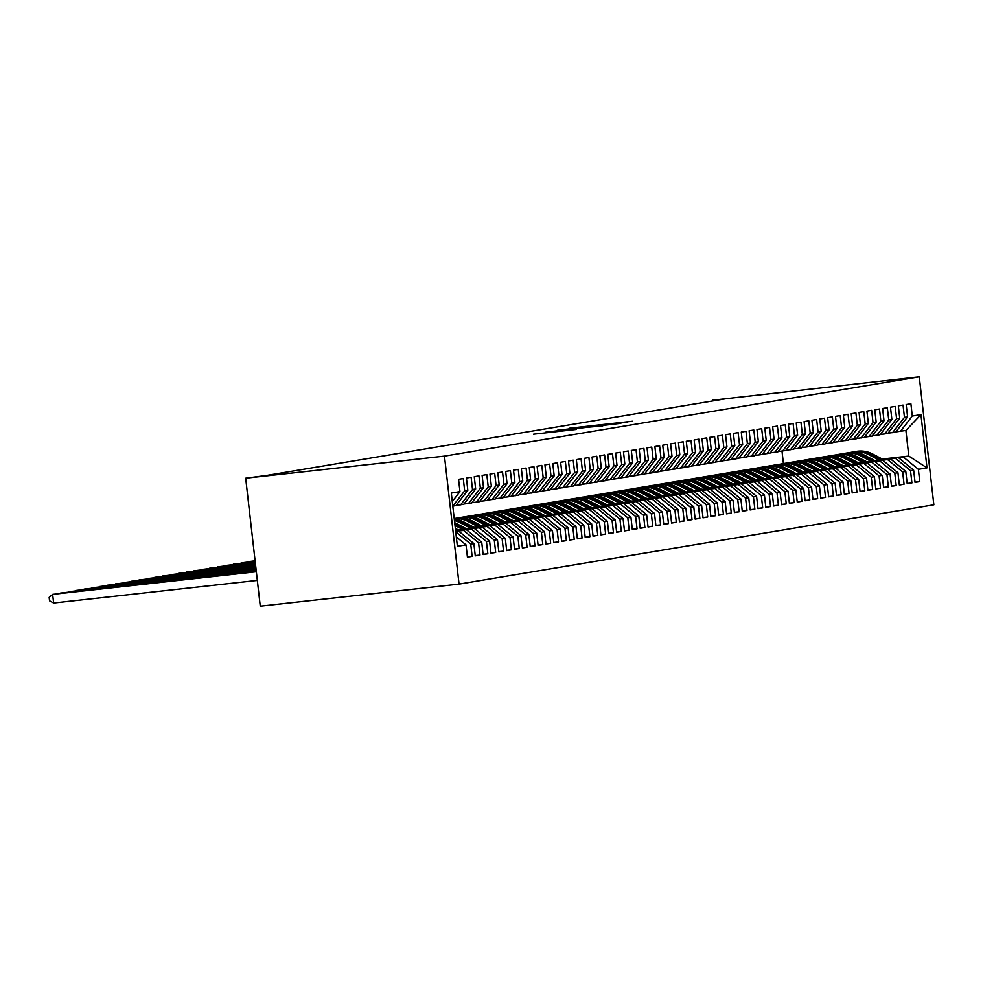 <?xml version="1.0" encoding="UTF-8"?>
<svg xmlns="http://www.w3.org/2000/svg" width="983" height="983" viewBox="0 0 983 983"><rect width="100%" height="100%" fill="white"/><g stroke="black" fill="none" stroke-linecap="round" stroke-linejoin="round"><path stroke-width="1.47" d="M632.536 421.24L569.182 428.256L632.536 421.24M576.443 429.436L533.523 434.203L576.443 429.436M245.676 478.193L444.463 456.112L459.049 584.111L260.262 606.179L245.676 478.193L267.007 475.379L726.105 398.705L712.626 400.204L712.712 400.941M712.626 400.204L919.265 376.821L444.463 456.112M619.646 423.341L557.496 430.21L619.646 423.341M620.838 423.329L545.504 432.201L620.838 423.329M459.049 584.111L933.85 504.807L919.265 376.821M882.218 459.024L908.808 456.063L905.896 430.468L920.936 414.605L912.298 416.055L910.897 403.767L906.179 404.554L907.579 416.841L904.446 417.37L903.045 405.082L898.327 405.868L899.728 418.156L896.582 418.672L895.194 406.397L890.475 407.183L891.876 419.458L888.73 419.987L887.33 407.712L882.623 408.498L884.024 420.773L880.879 421.302L879.478 409.014L874.772 409.8L876.172 422.088L873.027 422.616L871.626 410.329L866.92 411.115L868.321 423.403L865.175 423.919L863.774 411.644L859.068 412.43L860.457 424.705L857.323 425.234L855.923 412.958L851.204 413.745L852.605 426.02L849.472 426.548L848.071 414.261L843.353 415.047L844.753 427.335L841.62 427.863L840.219 415.576L835.501 416.362L836.902 428.649L833.756 429.166L832.368 416.89L827.649 417.677L829.05 429.952L825.904 430.48L824.504 418.205L819.797 418.991L821.198 431.267L818.053 431.795L816.652 419.508L811.946 420.294L813.346 432.581L810.201 433.11L808.8 420.822L804.094 421.609L805.495 433.896L802.349 434.412L800.948 422.137L796.242 422.923L797.643 435.199L794.497 435.727L793.097 423.452L788.391 424.238L789.779 436.513L786.646 437.042L785.245 424.754L780.527 425.541L781.927 437.828L778.794 438.344L777.393 426.069L772.675 426.855L774.076 439.143L770.942 439.659L769.542 427.384L764.823 428.17L766.224 440.445L763.078 440.974L761.69 428.699L756.971 429.485L758.372 441.76L755.227 442.289L753.826 430.001L749.12 430.787L750.52 443.075L747.375 443.591L745.974 431.316L741.268 432.102L742.669 444.377L739.523 444.906L738.122 432.631L733.416 433.417L734.817 445.692L731.671 446.221L730.271 433.933L725.565 434.732L726.953 447.007L723.82 447.535L722.419 435.248L717.713 436.034L719.101 448.322L715.968 448.838L714.567 436.563L709.849 437.349L711.25 449.624L708.116 450.153L706.716 437.877L701.997 438.664L703.398 450.939L700.252 451.467L698.864 439.18L694.145 439.966L695.546 452.254L692.401 452.782L691.012 440.495L686.294 441.281L687.695 453.568L684.549 454.085L683.148 441.809L678.442 442.596L679.843 454.871L676.697 455.399L675.296 443.124L670.59 443.911L671.991 456.186L668.845 456.714L667.445 444.427L662.739 445.213L664.139 457.5L660.994 458.029L659.593 445.741L654.887 446.528L656.275 458.815L653.142 459.331L651.741 447.056L647.023 447.843L648.424 460.118L645.29 460.646L643.89 448.371L639.171 449.157L640.572 461.432L637.439 461.961L636.038 449.673L631.319 450.46L632.72 462.747L629.575 463.276L628.186 450.988L623.468 451.775L624.869 464.062L621.723 464.578L620.322 452.303L615.616 453.089L617.017 465.364L613.871 465.893L612.47 453.618L607.764 454.404L609.165 466.679L606.019 467.208L604.619 454.92L599.913 455.707L601.313 467.994L598.168 468.522L596.767 456.235L592.061 457.021L593.462 469.309L590.316 469.825L588.915 457.55L584.209 458.336L585.598 470.611L582.464 471.14L581.064 458.864L576.345 459.651L577.746 471.926L574.613 472.454L573.212 460.167L568.493 460.953L569.894 473.241L566.761 473.769L565.36 461.482L560.642 462.268L562.043 474.556L558.897 475.072L557.508 462.796L552.79 463.583L554.191 475.858L551.045 476.386L549.644 464.111L544.938 464.898L546.339 477.173L543.194 477.701L541.793 465.414L537.087 466.2L538.487 478.488L535.342 479.004L533.941 466.728L529.235 467.515L530.636 479.802L527.49 480.318L526.089 468.043L521.383 468.83L522.772 481.105L519.638 481.633L518.238 469.358L513.519 470.144L514.92 482.42L511.787 482.948L510.386 470.66L505.667 471.447L507.068 483.734L503.935 484.25L502.534 471.975L497.816 472.762L499.217 485.037L496.071 485.565L494.682 473.29L489.964 474.076L491.365 486.352L488.219 486.88L486.818 474.592L482.112 475.391L483.513 487.666L480.368 488.195L478.967 475.907L474.261 476.694L475.661 488.981L472.516 489.497L471.115 477.222L466.409 478.008L467.81 490.284L464.664 490.812L463.263 478.537L458.557 479.323L459.958 491.598L452.278 501.49M920.936 414.605L927.006 467.883L918.368 469.321L903.316 456.984L882.709 459.27M915.026 482.137L919.769 481.609L918.368 469.321M919.769 481.609L915.05 482.395L913.649 470.12L910.516 470.636L895.452 458.299L874.858 460.585M907.174 483.452L911.905 482.923L910.516 470.636M911.905 482.923L907.198 483.71L905.798 471.422L902.652 471.951L887.6 459.614L867.006 461.899M899.31 484.754L904.053 484.226L902.652 471.951M904.053 484.226L899.347 485.012L897.946 472.737L894.8 473.265L879.748 460.916L859.142 463.214M891.458 486.069L896.201 485.541L894.8 473.265M896.201 485.541L891.495 486.327L890.094 474.052L886.949 474.568L871.896 462.231L851.29 464.517M883.606 487.384L888.349 486.855L886.949 474.568M888.349 486.855L883.643 487.642L882.242 475.367L879.097 475.883L864.045 463.546L843.439 465.831M875.755 488.686L880.498 488.17L879.097 475.883M880.498 488.17L875.779 488.956L874.391 476.669L871.245 477.197L856.193 464.861L835.587 467.146M867.903 490.001L872.646 489.473L871.245 477.197M872.646 489.473L867.928 490.259L866.527 477.984L863.393 478.512L848.341 466.163L827.735 468.461M860.051 491.316L864.794 490.787L863.393 478.512M864.794 490.787L860.076 491.574L858.675 479.299L855.542 479.815L840.49 467.478L819.883 469.763M852.2 492.63L856.943 492.102L855.542 479.815M856.943 492.102L852.224 492.888L850.823 480.601L847.69 481.129L832.626 468.793L812.032 471.078M844.348 493.933L849.079 493.417L847.69 481.129M849.079 493.417L844.372 494.203L842.972 481.916L839.826 482.444L824.774 470.107L804.18 472.393M836.484 495.248L841.227 494.719L839.826 482.444M841.227 494.719L836.521 495.506L835.12 483.231L831.974 483.759L816.922 471.41L796.316 473.695M828.632 496.562L833.375 496.034L831.974 483.759M833.375 496.034L828.669 496.82L827.268 484.545L824.123 485.061L809.07 472.725L788.464 475.01M820.78 497.877L825.523 497.349L824.123 485.061M825.523 497.349L820.817 498.135L819.417 485.848L816.271 486.376L801.219 474.039L780.613 476.325M812.929 499.18L817.672 498.664L816.271 486.376M817.672 498.664L812.966 499.45L811.565 487.163L808.419 487.691L793.367 475.354L772.761 477.64M805.077 500.494L809.82 499.966L808.419 487.691M809.82 499.966L805.102 500.752L803.713 488.477L800.567 489.006L785.515 476.657L764.909 478.942M797.225 501.809L801.968 501.281L800.567 489.006M801.968 501.281L797.25 502.067L795.849 489.792L792.716 490.308L777.664 477.971L757.057 480.257M789.374 503.124L794.117 502.596L792.716 490.308M794.117 502.596L789.398 503.382L787.997 491.095L784.864 491.623L769.812 479.286L749.206 481.572M781.522 504.426L786.265 503.91L784.864 491.623M786.265 503.91L781.546 504.697L780.146 492.409L777.012 492.938L761.948 480.589L741.354 482.886M773.67 505.741L778.401 505.213L777.012 492.938M778.401 505.213L773.695 505.999L772.294 493.724L769.148 494.252L754.096 481.903L733.502 484.189M765.806 507.056L770.549 506.528L769.148 494.252M770.549 506.528L765.843 507.314L764.442 495.039L761.297 495.555L746.244 483.218L725.638 485.504M757.954 508.371L762.697 507.842L761.297 495.555M762.697 507.842L757.991 508.629L756.591 496.341L753.445 496.87L738.393 484.533L717.787 486.818M750.103 509.673L754.846 509.157L753.445 496.87M754.846 509.157L750.14 509.944L748.739 497.656L745.593 498.184L730.541 485.835L709.935 488.133M742.251 510.988L746.994 510.46L745.593 498.184M746.994 510.46L742.276 511.246L740.887 498.971L737.741 499.499L722.689 487.15L702.083 489.436M734.399 512.303L739.142 511.774L737.741 499.499M739.142 511.774L734.424 512.561L733.023 500.286L729.89 500.802L714.838 488.465L694.231 490.75M726.548 513.617L731.291 513.089L729.89 500.802M731.291 513.089L726.572 513.876L725.171 501.588L722.038 502.116L706.986 489.78L686.38 492.065M718.696 514.92L723.439 514.392L722.038 502.116M723.439 514.392L718.72 515.19L717.32 502.903L714.186 503.431L699.122 491.082L678.528 493.38M710.844 516.235L715.575 515.706L714.186 503.431M715.575 515.706L710.869 516.493L709.468 504.218L706.322 504.746L691.27 492.397L670.676 494.682M702.98 517.549L707.723 517.021L706.322 504.746M707.723 517.021L703.017 517.808L701.616 505.532L698.471 506.048L683.418 493.712L662.825 495.997M695.128 518.864L699.871 518.336L698.471 506.048M699.871 518.336L695.165 519.122L693.765 506.835L690.619 507.363L675.567 495.027L654.961 497.312M687.277 520.167L692.02 519.638L690.619 507.363M692.02 519.638L687.314 520.425L685.913 508.15L682.767 508.678L667.715 496.329L647.109 498.627M679.425 521.481L684.168 520.953L682.767 508.678M684.168 520.953L679.462 521.74L678.061 509.464L674.916 509.98L659.863 497.644L639.257 499.929M671.573 522.796L676.316 522.268L674.916 509.98M676.316 522.268L671.598 523.054L670.209 510.779L667.064 511.295L652.012 498.959L631.405 501.244M663.722 524.111L668.465 523.583L667.064 511.295M668.465 523.583L663.746 524.369L662.345 512.082L659.212 512.61L644.16 500.273L623.554 502.559M655.87 525.413L660.613 524.885L659.212 512.61M660.613 524.885L655.894 525.672L654.494 513.396L651.36 513.925L636.308 501.576L615.702 503.874M648.018 526.728L652.761 526.2L651.36 513.925M652.761 526.2L648.043 526.986L646.642 514.711L643.509 515.227L628.444 502.891L607.85 505.176M640.166 528.043L644.897 527.515L643.509 515.227M644.897 527.515L640.191 528.301L638.79 516.014L635.645 516.542L620.592 504.205L599.999 506.491M632.302 529.346L637.045 528.829L635.645 516.542M637.045 528.829L632.339 529.616L630.939 517.328L627.793 517.857L612.741 505.52L592.135 507.806M624.451 530.66L629.194 530.132L627.793 517.857M629.194 530.132L624.488 530.918L623.087 518.643L619.941 519.171L604.889 506.823L584.283 509.108M616.599 531.975L621.342 531.447L619.941 519.171M621.342 531.447L616.636 532.233L615.235 519.958L612.09 520.474L597.037 508.137L576.431 510.423M608.747 533.29L613.49 532.761L612.09 520.474M613.49 532.761L608.772 533.548L607.383 521.26L604.238 521.789L589.186 509.452L568.579 511.738M600.896 534.592L605.639 534.076L604.238 521.789M605.639 534.076L600.92 534.863L599.519 522.575L596.386 523.103L581.334 510.767L560.728 513.052M593.044 535.907L597.787 535.379L596.386 523.103M597.787 535.379L593.068 536.165L591.668 523.89L588.534 524.418L573.482 512.069L552.876 514.355M585.192 537.222L589.935 536.693L588.534 524.418M589.935 536.693L585.217 537.48L583.816 525.205L580.683 525.721L565.618 513.384L545.024 515.67M577.34 538.537L582.071 538.008L580.683 525.721M582.071 538.008L577.365 538.795L575.964 526.507L572.819 527.035L557.766 514.699L537.173 516.984M569.476 539.839L574.219 539.323L572.819 527.035M574.219 539.323L569.513 540.109L568.113 527.822L564.967 528.35L549.915 516.014L529.321 518.299M561.625 541.154L566.368 540.625L564.967 528.35M566.368 540.625L561.662 541.412L560.261 529.137L557.115 529.665L542.063 517.316L521.457 519.602M553.773 542.469L558.516 541.94L557.115 529.665M558.516 541.94L553.81 542.727L552.409 530.451L549.264 530.967L534.211 518.631L513.605 520.916M545.921 543.783L550.664 543.255L549.264 530.967M550.664 543.255L545.958 544.041L544.557 531.754L541.412 532.282L526.36 519.946L505.754 522.231M538.07 545.086L542.813 544.57L541.412 532.282M542.813 544.57L538.094 545.356L536.706 533.069L533.56 533.597L518.508 521.248L497.902 523.546M530.218 546.401L534.961 545.872L533.56 533.597M534.961 545.872L530.242 546.659L528.842 534.383L525.708 534.912L510.656 522.563L490.05 524.848M522.366 547.715L527.109 547.187L525.708 534.912M527.109 547.187L522.391 547.973L520.99 535.698L517.857 536.214L502.804 523.878L482.198 526.163M514.514 549.03L519.257 548.502L517.857 536.214M519.257 548.502L514.539 549.288L513.138 537.001L510.005 537.529L494.941 525.192L474.347 527.478M506.663 550.333L511.393 549.804L510.005 537.529M511.393 549.804L506.687 550.603L505.287 538.315L502.141 538.844L487.089 526.495L466.495 528.793M498.799 551.647L503.542 551.119L502.141 538.844M503.542 551.119L498.836 551.905L497.435 539.63L494.289 540.159L479.237 527.81L458.631 530.095M490.947 552.962L495.69 552.434L494.289 540.159M495.69 552.434L490.984 553.22L489.583 540.945L486.438 541.461L471.385 529.124L455.62 530.869M483.095 554.277L487.838 553.748L486.438 541.461M487.838 553.748L483.132 554.535L481.731 542.247L478.586 542.776L463.534 530.439L455.67 531.312M475.244 555.579L479.987 555.051L478.586 542.776M479.987 555.051L475.268 555.85L473.88 543.562L470.734 544.091L455.731 531.791M467.392 556.894L472.135 556.366L470.734 544.091M472.135 556.366L467.416 557.152L466.028 544.877L457.378 546.315L451.308 493.048L459.958 491.598M467.81 490.284L455.903 505.618L452.807 506.134L464.664 490.812M466.028 544.877L456.309 536.915M456.124 505.336L463.755 504.316L475.661 488.981M472.516 489.497L460.622 504.832M455.719 531.742L458.815 531.225L455.707 531.57M473.88 543.562L458.815 531.225M463.976 504.021L471.607 503.001L483.513 487.666M480.368 488.195L468.473 503.529M463.534 530.439L455.657 531.139M481.731 542.247L466.679 529.911M471.84 502.706L479.458 501.686L491.365 486.352M488.219 486.88L476.325 502.215M471.385 529.124L455.608 530.697M489.583 540.945L474.531 528.596M479.692 501.404L487.322 500.372L499.217 485.037M496.071 485.565L484.177 500.9M479.237 527.81L458.361 529.96M497.435 539.63L482.383 527.281M487.543 500.089L495.174 499.069L507.068 483.734M503.935 484.25L492.028 499.585M487.089 526.495L466.212 528.645M505.287 538.315L490.234 525.979M495.395 498.774L503.026 497.754L514.92 482.42M511.787 482.948L499.88 498.283M494.941 525.192L474.064 527.33M513.138 537.001L498.086 524.664M503.247 497.459L510.877 496.44L522.772 481.105M519.638 481.633L507.732 496.968M502.804 523.878L481.916 526.016M520.99 535.698L505.938 523.349M511.099 496.157L518.729 495.125L530.636 479.802M527.49 480.318L515.584 495.653M510.656 522.563L489.767 524.713M528.842 534.383L513.79 522.047M518.95 494.842L526.581 493.822L538.487 478.488M535.342 479.004L523.447 494.338M518.508 521.248L497.619 523.398M536.706 533.069L521.641 520.732M526.802 493.527L534.433 492.508L546.339 477.173M543.194 477.701L531.299 493.036M526.36 519.946L505.483 522.084M544.557 531.754L529.505 519.417M534.666 492.213L542.284 491.193L554.191 475.858M551.045 476.386L539.151 491.721M534.211 518.631L513.335 520.769M552.409 530.451L537.357 518.102M542.518 490.91L550.148 489.878L562.043 474.556M558.897 475.072L547.003 490.406M542.063 517.316L521.187 519.466M560.261 529.137L545.209 516.8M550.369 489.595L558 488.576L569.894 473.241M566.761 473.769L554.854 489.092M549.915 516.014L529.038 518.152M568.113 527.822L553.06 515.485M558.221 488.281L565.852 487.261L577.746 471.926M574.613 472.454L562.706 487.789M557.766 514.699L536.89 516.837M575.964 526.507L560.912 514.17M566.073 486.966L573.703 485.946L585.598 470.611M582.464 471.14L570.558 486.474M565.618 513.384L544.742 515.522M583.816 525.205L568.764 512.856M573.925 485.663L581.555 484.644L593.462 469.309M590.316 469.825L578.409 485.16M573.482 512.069L552.593 514.22M591.668 523.89L576.616 511.553M581.776 484.349L589.407 483.329L601.313 467.994M598.168 468.522L586.261 483.845M581.334 510.767L560.445 512.905M599.519 522.575L584.467 510.238M589.628 483.034L597.259 482.014L609.165 466.679M606.019 467.208L594.125 482.542M589.186 509.452L568.309 511.59M607.383 521.26L592.319 508.924M597.48 481.731L605.11 480.699L617.017 465.364M613.871 465.893L601.977 481.228M597.037 508.137L576.161 510.275M615.235 519.958L600.183 507.609M605.344 480.417L612.962 479.397L624.869 464.062M621.723 464.578L609.829 479.913M604.889 506.823L584.013 508.973M623.087 518.643L608.035 506.306M613.195 479.102L620.826 478.082L632.72 462.747M629.575 463.276L617.68 478.598M612.741 505.52L591.864 507.658M630.939 517.328L615.886 504.992M621.047 477.787L628.678 476.767L640.572 461.432M637.439 461.961L625.532 477.296M620.592 504.205L599.716 506.343M638.79 516.014L623.738 503.677M628.899 476.485L636.529 475.453L648.424 460.118M645.29 460.646L633.384 475.981M628.444 502.891L607.568 505.029M646.642 514.711L631.59 502.362M636.751 475.17L644.381 474.15L656.275 458.815M653.142 459.331L641.235 474.666M636.308 501.576L615.419 503.726M654.494 513.396L639.442 501.06M644.602 473.855L652.233 472.835L664.139 457.5M660.994 458.029L649.087 473.364M644.16 500.273L623.271 502.411M662.345 512.082L647.293 499.745M652.454 472.54L660.085 471.521L671.991 456.186M668.845 456.714L656.951 472.049M652.012 498.959L631.123 501.097M670.209 510.779L655.145 498.43M660.306 471.238L667.936 470.206L679.843 454.871M676.697 455.399L664.803 470.734M659.863 497.644L638.987 499.794M678.061 509.464L663.009 497.115M668.17 469.923L675.788 468.903L687.695 453.568M684.549 454.085L672.655 469.419M667.715 496.329L646.839 498.479M685.913 508.15L670.861 495.813M676.021 468.608L683.652 467.589L695.546 452.254M692.401 452.782L680.506 468.117M675.567 495.027L654.69 497.165M693.765 506.835L678.712 494.498M683.873 467.294L691.504 466.274L703.398 450.939M700.252 451.467L688.358 466.802M683.418 493.712L662.542 495.85M701.616 505.532L686.564 493.183M691.725 465.991L699.355 464.959L711.25 449.624M708.116 450.153L696.21 465.487M691.27 492.397L670.394 494.547M709.468 504.218L694.416 491.869M699.577 464.676L707.207 463.657L719.101 448.322M715.968 448.838L704.061 464.173M699.122 491.082L678.245 493.233M717.32 502.903L702.267 490.566M707.428 463.362L715.059 462.342L726.953 447.007M723.82 447.535L711.913 462.87M706.986 489.78L686.097 491.918M725.171 501.588L710.119 489.251M715.28 462.047L722.91 461.027L734.817 445.692M731.671 446.221L719.765 461.555M714.838 488.465L693.949 490.603M733.023 500.286L717.971 487.937M723.132 460.744L730.762 459.712L742.669 444.377M739.523 444.906L727.629 460.241M722.689 487.15L701.813 489.301M740.887 498.971L725.823 486.634M730.983 459.43L738.614 458.41L750.52 443.075M747.375 443.591L735.481 458.926M730.541 485.835L709.665 487.986M748.739 497.656L733.687 485.319M738.847 458.115L746.466 457.095L758.372 441.76M755.227 442.289L743.332 457.623M738.393 484.533L717.516 486.671M756.591 496.341L741.538 484.005M746.699 456.8L754.33 455.78L766.224 440.445M763.078 440.974L751.184 456.309M746.244 483.218L725.368 485.356M764.442 495.039L749.39 482.69M754.551 455.498L762.181 454.465L774.076 439.143M770.942 439.659L759.036 454.994M754.096 481.903L733.22 484.054M772.294 493.724L757.242 481.387M762.403 454.183L770.033 453.163L781.927 437.828M778.794 438.344L766.887 453.679M761.948 480.589L741.071 482.739M780.146 492.409L765.093 480.073M770.254 452.868L777.885 451.848L789.779 436.513M786.646 437.042L774.739 452.377M769.812 479.286L748.923 481.424M787.997 491.095L772.945 478.758M778.106 451.553L785.736 450.533L797.643 435.199M794.497 435.727L782.591 451.062M777.664 477.971L756.775 480.109M795.849 489.792L780.797 477.443M785.958 450.251L793.588 449.219L805.495 433.896M802.349 434.412L790.455 449.747M785.515 476.657L764.627 478.807M803.713 488.477L788.649 476.141M793.809 448.936L801.44 447.916L813.346 432.581M810.201 433.11L798.307 448.432M793.367 475.354L772.491 477.492M811.565 487.163L796.513 474.826M801.661 447.621L809.292 446.601L821.198 431.267M818.053 431.795L806.158 447.13M801.219 474.039L780.342 476.177M819.417 485.848L804.364 473.511M809.525 446.319L817.156 445.287L829.05 429.952M825.904 430.48L814.01 445.815M809.07 472.725L788.194 474.863M827.268 484.545L812.216 472.196M817.377 445.004L825.007 443.984L836.902 428.649M833.756 429.166L821.862 444.5M816.922 471.41L796.046 473.56M835.12 483.231L820.068 470.894M825.229 443.689L832.859 442.669L844.753 427.335M841.62 427.863L829.713 443.186M824.774 470.107L803.897 472.245M842.972 481.916L827.919 469.579M833.08 442.375L840.711 441.355L852.605 426.02M849.472 426.548L837.565 441.883M832.626 468.793L811.749 470.931M850.823 480.601L835.771 468.264M840.932 441.072L848.562 440.04L860.457 424.705M857.323 425.234L845.417 440.568M840.49 467.478L819.601 469.616M858.675 479.299L843.623 466.95M848.784 439.757L856.414 438.737L868.321 423.403M865.175 423.919L853.269 439.254M848.341 466.163L827.453 468.313M866.527 477.984L851.475 465.647M856.635 438.443L864.266 437.423L876.172 422.088M873.027 422.616L861.133 437.951M856.193 464.861L835.304 466.999M874.391 476.669L859.326 464.332M864.487 437.128L872.118 436.108L884.024 420.773M880.879 421.302L868.984 436.636M864.045 463.546L843.168 465.684M882.242 475.367L867.19 463.018M872.351 435.825L879.969 434.793L891.876 419.458M888.73 419.987L876.836 435.322M871.896 462.231L851.02 464.369M890.094 474.052L875.042 461.703M880.203 434.511L887.833 433.491L899.728 418.156M896.582 418.672L884.688 434.007M879.748 460.916L858.872 463.067M897.946 472.737L882.894 460.4M888.054 433.196L895.685 432.176L907.579 416.841M904.446 417.37L892.539 432.704M887.6 459.614L866.723 461.752M905.798 471.422L890.745 459.086M895.906 431.881L905.896 430.468M912.298 416.055L900.391 431.39M895.452 458.299L874.575 460.437M913.649 470.12L898.597 457.771M783.426 463.595L782.001 451.123M903.316 456.984L908.808 456.063L927.006 467.883M627.351 421.977L569.059 428.539L627.375 422.235M602.763 425.578L586.335 427.372L602.8 425.885M883.127 459.491L872.535 453.962A26.639 25.927 -99.5 0 0 856.525 451.381L855.038 451.627A26.639 25.927 -99.5 0 0 854.559 451.713M878.851 459.97L868.603 454.613A26.639 25.927 -99.5 0 0 852.605 452.033A26.639 25.927 -99.5 0 0 850.651 452.438M881.505 459.675L871.036 454.207A26.639 25.927 -99.5 0 0 855.038 451.627M852.605 452.033L854.092 451.787A26.639 25.927 80.5 0 1 870.102 454.367L880.473 459.786M875.275 460.806L864.684 455.264A26.639 25.927 -99.5 0 0 848.673 452.696L847.186 452.942A26.639 25.927 -99.5 0 0 846.707 453.028M870.999 461.273L860.752 455.928A26.639 25.927 -99.5 0 0 844.741 453.347A26.639 25.927 -99.5 0 0 842.8 453.753M873.641 460.978L863.185 455.522A26.639 25.927 -99.5 0 0 847.186 452.942M844.741 453.347L846.24 453.102A26.639 25.927 80.5 0 1 862.238 455.67L872.621 461.101M867.411 462.121L856.82 456.579A26.639 25.927 -99.5 0 0 840.821 453.999L839.322 454.257A26.639 25.927 -99.5 0 0 838.855 454.343M863.148 462.588L852.9 457.242A26.639 25.927 -99.5 0 0 836.889 454.662A26.639 25.927 -99.5 0 0 834.948 455.068M865.79 462.293L855.333 456.825A26.639 25.927 -99.5 0 0 839.322 454.257M836.889 454.662L838.388 454.416A26.639 25.927 80.5 0 1 854.387 456.984L864.77 462.403M859.56 463.423L848.968 457.894A26.639 25.927 -99.5 0 0 832.97 455.313L831.471 455.571A26.639 25.927 -99.5 0 0 831.004 455.645M855.296 463.902L845.048 458.545A26.639 25.927 -99.5 0 0 829.038 455.977A26.639 25.927 -99.5 0 0 827.084 456.382M857.938 463.607L847.481 458.139A26.639 25.927 -99.5 0 0 831.471 455.571M829.038 455.977L830.537 455.719A26.639 25.927 80.5 0 1 846.535 458.299L856.918 463.718M851.708 464.738L841.116 459.208A26.639 25.927 -99.5 0 0 825.118 456.628L823.619 456.874A26.639 25.927 -99.5 0 0 823.152 456.96M847.432 465.217L837.197 459.86A26.639 25.927 -99.5 0 0 821.186 457.279A26.639 25.927 -99.5 0 0 819.232 457.685M850.086 464.922L839.629 459.454A26.639 25.927 -99.5 0 0 823.619 456.874M821.186 457.279L822.673 457.034A26.639 25.927 80.5 0 1 838.683 459.614L849.066 465.033M843.856 466.053L833.265 460.511A26.639 25.927 -99.5 0 0 817.254 457.943L815.767 458.189A26.639 25.927 -99.5 0 0 815.3 458.275M839.58 466.52L829.345 461.174A26.639 25.927 -99.5 0 0 813.334 458.594A26.639 25.927 -99.5 0 0 811.38 459M842.234 466.225L831.778 460.769A26.639 25.927 -99.5 0 0 815.767 458.189M813.334 458.594L814.821 458.348A26.639 25.927 80.5 0 1 830.832 460.916L841.202 466.347M836.005 467.355L825.413 461.826A26.639 25.927 -99.5 0 0 809.402 459.245L807.915 459.503A26.639 25.927 -99.5 0 0 807.448 459.589M831.729 467.834L821.481 462.477A26.639 25.927 -99.5 0 0 805.482 459.909A26.639 25.927 -99.5 0 0 803.529 460.314M834.383 467.539L823.926 462.071A26.639 25.927 -99.5 0 0 807.915 459.503M805.482 459.909L806.969 459.663A26.639 25.927 80.5 0 1 822.98 462.231L833.351 467.65M828.153 468.67L817.561 463.14A26.639 25.927 -99.5 0 0 801.55 460.56L800.064 460.806A26.639 25.927 -99.5 0 0 799.597 460.892M823.877 469.149L813.629 463.792A26.639 25.927 -99.5 0 0 797.631 461.224A26.639 25.927 -99.5 0 0 795.677 461.629M826.531 468.854L816.062 463.386A26.639 25.927 -99.5 0 0 800.064 460.806M797.631 461.224L799.118 460.966A26.639 25.927 80.5 0 1 815.128 463.546L825.499 468.965M820.301 469.985L809.709 464.455A26.639 25.927 -99.5 0 0 793.699 461.875L792.212 462.121A26.639 25.927 -99.5 0 0 791.733 462.207M816.025 470.464L805.777 465.106A26.639 25.927 -99.5 0 0 789.779 462.526A26.639 25.927 -99.5 0 0 787.825 462.932M818.679 470.169L808.21 464.701A26.639 25.927 -99.5 0 0 792.212 462.121M789.779 462.526L791.266 462.28A26.639 25.927 80.5 0 1 807.276 464.861L817.647 470.279M812.45 471.299L801.858 465.758A26.639 25.927 -99.5 0 0 785.847 463.19L784.36 463.435A26.639 25.927 -99.5 0 0 783.881 463.521M808.173 471.766L797.926 466.421A26.639 25.927 -99.5 0 0 781.915 463.841A26.639 25.927 -99.5 0 0 779.974 464.246M810.815 471.471L800.359 466.016A26.639 25.927 -99.5 0 0 784.36 463.435M781.915 463.841L783.414 463.595A26.639 25.927 80.5 0 1 799.425 466.163L809.795 471.594M804.598 472.602L794.006 467.072A26.639 25.927 -99.5 0 0 777.995 464.492L776.496 464.75A26.639 25.927 -99.5 0 0 776.029 464.824M800.322 473.081L790.074 467.724A26.639 25.927 -99.5 0 0 774.063 465.156A26.639 25.927 -99.5 0 0 772.122 465.561M802.964 472.786L792.507 467.318A26.639 25.927 -99.5 0 0 776.496 464.75M774.063 465.156L775.562 464.91A26.639 25.927 80.5 0 1 791.561 467.478L801.944 472.897M796.734 473.917L786.142 468.387A26.639 25.927 -99.5 0 0 770.144 465.807L768.645 466.053A26.639 25.927 -99.5 0 0 768.178 466.139M792.47 474.396L782.222 469.038A26.639 25.927 -99.5 0 0 766.212 466.47A26.639 25.927 -99.5 0 0 764.27 466.876M795.112 474.101L784.655 468.633A26.639 25.927 -99.5 0 0 768.645 466.053M766.212 466.47L767.711 466.212A26.639 25.927 80.5 0 1 783.709 468.793L794.092 474.211M788.882 475.231L778.29 469.702A26.639 25.927 -99.5 0 0 762.292 467.122L760.793 467.367A26.639 25.927 -99.5 0 0 760.326 467.453M784.606 475.711L774.371 470.353A26.639 25.927 -99.5 0 0 758.36 467.773A26.639 25.927 -99.5 0 0 756.406 468.178M787.26 475.416L776.803 469.948A26.639 25.927 -99.5 0 0 760.793 467.367M758.36 467.773L759.859 467.527A26.639 25.927 80.5 0 1 775.857 470.107L786.24 475.526M781.03 476.546L770.439 471.004A26.639 25.927 -99.5 0 0 754.44 468.436L752.941 468.682A26.639 25.927 -99.5 0 0 752.474 468.768M776.754 477.013L766.519 471.668A26.639 25.927 -99.5 0 0 750.508 469.088A26.639 25.927 -99.5 0 0 748.555 469.493M779.408 476.718L768.952 471.262A26.639 25.927 -99.5 0 0 752.941 468.682M750.508 469.088L751.995 468.842A26.639 25.927 80.5 0 1 768.006 471.41L778.389 476.841M773.179 477.849L762.587 472.319A26.639 25.927 -99.5 0 0 746.576 469.739L745.089 469.997A26.639 25.927 -99.5 0 0 744.623 470.071M768.903 478.328L758.655 472.97A26.639 25.927 -99.5 0 0 742.656 470.402A26.639 25.927 -99.5 0 0 740.703 470.808M771.557 478.033L761.1 472.565A26.639 25.927 -99.5 0 0 745.089 469.997M742.656 470.402L744.143 470.144A26.639 25.927 80.5 0 1 760.154 472.725L770.525 478.143M765.327 479.163L754.735 473.634A26.639 25.927 -99.5 0 0 738.725 471.054L737.238 471.299A26.639 25.927 -99.5 0 0 736.771 471.385M761.051 479.643L750.803 474.285A26.639 25.927 -99.5 0 0 734.805 471.705A26.639 25.927 -99.5 0 0 732.851 472.11M763.705 479.348L753.236 473.88A26.639 25.927 -99.5 0 0 737.238 471.299M734.805 471.705L736.292 471.459A26.639 25.927 80.5 0 1 752.302 474.039L762.673 479.458M757.475 480.478L746.883 474.949A26.639 25.927 -99.5 0 0 730.873 472.368L729.386 472.614A26.639 25.927 -99.5 0 0 728.907 472.7M753.199 480.957L742.951 475.6A26.639 25.927 -99.5 0 0 726.953 473.02A26.639 25.927 -99.5 0 0 724.999 473.425M755.853 480.662L745.384 475.194A26.639 25.927 -99.5 0 0 729.386 472.614M726.953 473.02L728.44 472.774A26.639 25.927 80.5 0 1 744.45 475.354L754.821 480.773M749.624 481.793L739.032 476.251A26.639 25.927 -99.5 0 0 723.021 473.683L721.534 473.929A26.639 25.927 -99.5 0 0 721.055 474.015M745.347 482.26L735.1 476.915A26.639 25.927 -99.5 0 0 719.101 474.334A26.639 25.927 -99.5 0 0 717.148 474.74M748.002 481.965L737.533 476.509A26.639 25.927 -99.5 0 0 721.534 473.929M719.101 474.334L720.588 474.089A26.639 25.927 80.5 0 1 736.599 476.657L746.969 482.088M741.772 483.095L731.18 477.566A26.639 25.927 -99.5 0 0 715.169 474.986L713.683 475.244A26.639 25.927 -99.5 0 0 713.203 475.317M737.496 483.575L727.248 478.217A26.639 25.927 -99.5 0 0 711.237 475.649A26.639 25.927 -99.5 0 0 709.296 476.055M740.138 483.28L729.681 477.812A26.639 25.927 -99.5 0 0 713.683 475.244M711.237 475.649L712.736 475.391A26.639 25.927 80.5 0 1 728.735 477.971L739.118 483.39M733.908 484.41L723.316 478.881A26.639 25.927 -99.5 0 0 707.318 476.3L705.819 476.546A26.639 25.927 -99.5 0 0 705.352 476.632M729.644 484.889L719.396 479.532A26.639 25.927 -99.5 0 0 703.386 476.952A26.639 25.927 -99.5 0 0 701.444 477.357M732.286 484.594L721.829 479.126A26.639 25.927 -99.5 0 0 705.819 476.546M703.386 476.952L704.885 476.706A26.639 25.927 80.5 0 1 720.883 479.286L731.266 484.705M726.056 485.725L715.464 480.183A26.639 25.927 -99.5 0 0 699.466 477.615L697.967 477.861A26.639 25.927 -99.5 0 0 697.5 477.947M721.792 486.192L711.545 480.847A26.639 25.927 -99.5 0 0 695.534 478.266A26.639 25.927 -99.5 0 0 693.58 478.672M724.434 485.909L713.977 480.441A26.639 25.927 -99.5 0 0 697.967 477.861M695.534 478.266L697.033 478.021A26.639 25.927 80.5 0 1 713.031 480.601L723.414 486.02M718.204 487.04L707.613 481.498A26.639 25.927 -99.5 0 0 691.614 478.93L690.115 479.176A26.639 25.927 -99.5 0 0 689.648 479.262M713.928 487.507L703.693 482.161A26.639 25.927 -99.5 0 0 687.682 479.581A26.639 25.927 -99.5 0 0 685.729 479.987M716.582 487.212L706.126 481.756A26.639 25.927 -99.5 0 0 690.115 479.176M687.682 479.581L689.181 479.335A26.639 25.927 80.5 0 1 705.18 481.903L715.563 487.335M710.353 488.342L699.761 482.813A26.639 25.927 -99.5 0 0 683.763 480.232L682.263 480.49A26.639 25.927 -99.5 0 0 681.797 480.564M706.077 488.821L695.841 483.464A26.639 25.927 -99.5 0 0 679.831 480.896A26.639 25.927 -99.5 0 0 677.877 481.301M708.731 488.526L698.274 483.058A26.639 25.927 -99.5 0 0 682.263 480.49M679.831 480.896L681.317 480.638A26.639 25.927 80.5 0 1 697.328 483.218L707.699 488.637M702.501 489.657L691.909 484.127A26.639 25.927 -99.5 0 0 675.899 481.547L674.412 481.793A26.639 25.927 -99.5 0 0 673.945 481.879M698.225 490.136L687.977 484.779A26.639 25.927 -99.5 0 0 671.979 482.198A26.639 25.927 -99.5 0 0 670.025 482.604M700.879 489.841L690.422 484.373A26.639 25.927 -99.5 0 0 674.412 481.793M671.979 482.198L673.466 481.953A26.639 25.927 80.5 0 1 689.476 484.533L699.847 489.952M694.649 490.972L684.057 485.43A26.639 25.927 -99.5 0 0 668.047 482.862L666.56 483.108A26.639 25.927 -99.5 0 0 666.093 483.194M690.373 491.439L680.125 486.094A26.639 25.927 -99.5 0 0 664.127 483.513A26.639 25.927 -99.5 0 0 662.173 483.919M693.027 491.144L682.558 485.688A26.639 25.927 -99.5 0 0 666.56 483.108M664.127 483.513L665.614 483.267A26.639 25.927 80.5 0 1 681.624 485.848L691.995 491.267M686.798 492.286L676.206 486.745A26.639 25.927 -99.5 0 0 660.195 484.177L658.708 484.422A26.639 25.927 -99.5 0 0 658.229 484.508M682.521 492.753L672.274 487.408A26.639 25.927 -99.5 0 0 656.275 484.828A26.639 25.927 -99.5 0 0 654.322 485.233M685.176 492.458L674.707 486.99A26.639 25.927 -99.5 0 0 658.708 484.422M656.275 484.828L657.762 484.582A26.639 25.927 80.5 0 1 673.773 487.15L684.143 492.581M678.946 493.589L668.354 488.06A26.639 25.927 -99.5 0 0 652.343 485.479L650.857 485.737A26.639 25.927 -99.5 0 0 650.377 485.811M674.67 494.068L664.422 488.711A26.639 25.927 -99.5 0 0 648.411 486.143A26.639 25.927 -99.5 0 0 646.47 486.548M677.312 493.773L666.855 488.305A26.639 25.927 -99.5 0 0 650.857 485.737M648.411 486.143L649.91 485.885A26.639 25.927 80.5 0 1 665.921 488.465L676.292 493.884M671.094 494.904L660.502 489.374A26.639 25.927 -99.5 0 0 644.492 486.794L642.993 487.04A26.639 25.927 -99.5 0 0 642.526 487.126M666.818 495.383L656.57 490.026A26.639 25.927 -99.5 0 0 640.56 487.445A26.639 25.927 -99.5 0 0 638.618 487.851M669.46 495.088L659.003 489.62A26.639 25.927 -99.5 0 0 642.993 487.04M640.56 487.445L642.059 487.199A26.639 25.927 80.5 0 1 658.057 489.78L668.44 495.199M663.23 496.218L652.638 490.677A26.639 25.927 -99.5 0 0 636.64 488.109L635.141 488.354A26.639 25.927 -99.5 0 0 634.674 488.44M658.966 496.685L648.719 491.34A26.639 25.927 -99.5 0 0 632.708 488.76A26.639 25.927 -99.5 0 0 630.767 489.165M661.608 496.39L651.151 490.935A26.639 25.927 -99.5 0 0 635.141 488.354M632.708 488.76L634.207 488.514A26.639 25.927 80.5 0 1 650.205 491.095L660.588 496.513M655.378 497.533L644.787 491.991A26.639 25.927 -99.5 0 0 628.788 489.423L627.289 489.669A26.639 25.927 -99.5 0 0 626.822 489.755M651.102 498L640.867 492.655A26.639 25.927 -99.5 0 0 624.856 490.075A26.639 25.927 -99.5 0 0 622.903 490.48M653.756 497.705L643.3 492.237A26.639 25.927 -99.5 0 0 627.289 489.669M624.856 490.075L626.355 489.829A26.639 25.927 80.5 0 1 642.354 492.397L652.737 497.816M647.527 498.836L636.935 493.306A26.639 25.927 -99.5 0 0 620.937 490.726L619.437 490.984A26.639 25.927 -99.5 0 0 618.971 491.058M643.251 499.315L633.015 493.957A26.639 25.927 -99.5 0 0 617.005 491.389A26.639 25.927 -99.5 0 0 615.051 491.795M645.905 499.02L635.448 493.552A26.639 25.927 -99.5 0 0 619.437 490.984M617.005 491.389L618.491 491.131A26.639 25.927 80.5 0 1 634.502 493.712L644.885 499.131M639.675 500.15L629.083 494.621A26.639 25.927 -99.5 0 0 613.073 492.041L611.586 492.286A26.639 25.927 -99.5 0 0 611.119 492.372M635.399 500.63L625.163 495.272A26.639 25.927 -99.5 0 0 609.153 492.692A26.639 25.927 -99.5 0 0 607.199 493.097M638.053 500.335L627.596 494.867A26.639 25.927 -99.5 0 0 611.586 492.286M609.153 492.692L610.64 492.446A26.639 25.927 80.5 0 1 626.65 495.027L637.021 500.445M631.823 501.465L621.231 495.924A26.639 25.927 -99.5 0 0 605.221 493.355L603.734 493.601A26.639 25.927 -99.5 0 0 603.267 493.687M627.547 501.932L617.299 496.587A26.639 25.927 -99.5 0 0 601.301 494.007A26.639 25.927 -99.5 0 0 599.347 494.412M630.201 501.637L619.745 496.182A26.639 25.927 -99.5 0 0 603.734 493.601M601.301 494.007L602.788 493.761A26.639 25.927 80.5 0 1 618.798 496.329L629.169 501.76M255.088 560.802L248.969 561.588L255.101 560.9M623.972 502.768L613.38 497.238A26.639 25.927 -99.5 0 0 597.369 494.658L595.882 494.916A26.639 25.927 -99.5 0 0 595.415 495.002M619.695 503.247L609.448 497.902A26.639 25.927 -99.5 0 0 593.449 495.321A26.639 25.927 -99.5 0 0 591.496 495.727M622.35 502.952L611.881 497.484A26.639 25.927 -99.5 0 0 595.882 494.916M593.449 495.321L594.936 495.076A26.639 25.927 80.5 0 1 610.947 497.644L621.317 503.063M255.138 561.232L241.118 562.903L255.15 561.342M616.12 504.082L605.528 498.553A26.639 25.927 -99.5 0 0 589.517 495.973L588.031 496.218A26.639 25.927 -99.5 0 0 587.551 496.304M611.844 504.562L601.596 499.204A26.639 25.927 -99.5 0 0 585.598 496.636A26.639 25.927 -99.5 0 0 583.644 497.042M614.498 504.267L604.029 498.799A26.639 25.927 -99.5 0 0 588.031 496.218M585.598 496.636L587.084 496.378A26.639 25.927 80.5 0 1 603.095 498.959L613.466 504.377M255.187 561.662L233.266 564.205L255.199 561.772M608.268 505.397L597.676 499.868A26.639 25.927 -99.5 0 0 581.666 497.287L580.179 497.533A26.639 25.927 -99.5 0 0 579.7 497.619M603.992 505.876L593.744 500.519A26.639 25.927 -99.5 0 0 577.734 497.939A26.639 25.927 -99.5 0 0 575.792 498.344M606.634 505.581L596.177 500.114A26.639 25.927 -99.5 0 0 580.179 497.533M577.734 497.939L579.233 497.693A26.639 25.927 80.5 0 1 595.231 500.273L605.614 505.692M255.236 562.104L225.414 565.52L255.248 562.202M600.404 506.712L589.812 501.17A26.639 25.927 -99.5 0 0 573.814 498.602L572.315 498.848A26.639 25.927 -99.5 0 0 571.848 498.934M596.14 507.179L585.893 501.834A26.639 25.927 -99.5 0 0 569.882 499.253A26.639 25.927 -99.5 0 0 567.941 499.659M598.782 506.884L588.326 501.428A26.639 25.927 -99.5 0 0 572.315 498.848M569.882 499.253L571.381 499.008A26.639 25.927 80.5 0 1 587.379 501.576L597.762 507.007M255.285 562.534L217.562 566.835L255.297 562.645M592.552 508.014L581.961 502.485A26.639 25.927 -99.5 0 0 565.962 499.905L564.463 500.163A26.639 25.927 -99.5 0 0 563.996 500.236M588.289 508.494L578.041 503.136A26.639 25.927 -99.5 0 0 562.03 500.568A26.639 25.927 -99.5 0 0 560.077 500.974M590.93 508.199L580.474 502.731A26.639 25.927 -99.5 0 0 564.463 500.163M562.03 500.568L563.529 500.322A26.639 25.927 80.5 0 1 579.528 502.891L589.911 508.309M255.334 562.964L209.711 568.137L255.347 563.075M584.701 509.329L574.109 503.8A26.639 25.927 -99.5 0 0 558.111 501.219L556.611 501.465A26.639 25.927 -99.5 0 0 556.145 501.551M580.425 509.808L570.189 504.451A26.639 25.927 -99.5 0 0 554.179 501.883A26.639 25.927 -99.5 0 0 552.225 502.288M583.079 509.513L572.622 504.046A26.639 25.927 -99.5 0 0 556.611 501.465M554.179 501.883L555.678 501.625A26.639 25.927 80.5 0 1 571.676 504.205L582.059 509.624M255.383 563.406L201.859 569.452L255.396 563.505M576.849 510.644L566.257 505.115A26.639 25.927 -99.5 0 0 550.259 502.534L548.76 502.78A26.639 25.927 -99.5 0 0 548.293 502.866M572.573 511.123L562.337 505.766A26.639 25.927 -99.5 0 0 546.327 503.185A26.639 25.927 -99.5 0 0 544.373 503.591M575.227 510.828L564.77 505.36A26.639 25.927 -99.5 0 0 548.76 502.78M546.327 503.185L547.814 502.94A26.639 25.927 80.5 0 1 563.824 505.52L574.195 510.939M255.433 563.837L194.007 570.767L255.445 563.947M568.997 511.959L558.405 506.417A26.639 25.927 -99.5 0 0 542.395 503.849L540.908 504.095A26.639 25.927 -99.5 0 0 540.441 504.181M564.721 512.426L554.473 507.081A26.639 25.927 -99.5 0 0 538.475 504.5A26.639 25.927 -99.5 0 0 536.521 504.906M567.375 512.131L556.919 506.675A26.639 25.927 -99.5 0 0 540.908 504.095M538.475 504.5L539.962 504.254A26.639 25.927 80.5 0 1 555.973 506.823L566.343 512.254M255.482 564.267L186.143 572.081L255.494 564.377M561.146 513.261L550.554 507.732A26.639 25.927 -99.5 0 0 534.543 505.151L533.056 505.409A26.639 25.927 -99.5 0 0 532.589 505.483M556.87 513.74L546.622 508.383A26.639 25.927 -99.5 0 0 530.623 505.815A26.639 25.927 -99.5 0 0 528.67 506.22M559.524 513.445L549.055 507.978A26.639 25.927 -99.5 0 0 533.056 505.409M530.623 505.815L532.11 505.557A26.639 25.927 80.5 0 1 548.121 508.137L558.491 513.556M255.531 564.709L178.292 573.384L255.543 564.807M553.294 514.576L542.702 509.047A26.639 25.927 -99.5 0 0 526.691 506.466L525.205 506.712A26.639 25.927 -99.5 0 0 524.725 506.798M549.018 515.055L538.77 509.698A26.639 25.927 -99.5 0 0 522.772 507.13A26.639 25.927 -99.5 0 0 520.818 507.535M551.672 514.76L541.203 509.292A26.639 25.927 -99.5 0 0 525.205 506.712M522.772 507.13L524.258 506.872A26.639 25.927 80.5 0 1 540.269 509.452L550.64 514.871M255.58 565.139L170.44 574.699L255.592 565.25M545.442 515.891L534.85 510.361A26.639 25.927 -99.5 0 0 518.84 507.781L517.353 508.027A26.639 25.927 -99.5 0 0 516.874 508.113M541.166 516.37L530.918 511.013A26.639 25.927 -99.5 0 0 514.92 508.432A26.639 25.927 -99.5 0 0 512.966 508.838M543.808 516.075L533.351 510.607A26.639 25.927 -99.5 0 0 517.353 508.027M514.92 508.432L516.407 508.186A26.639 25.927 80.5 0 1 532.417 510.767L542.788 516.186M255.629 565.569L162.588 576.013L255.641 565.68M537.59 517.205L526.999 511.664A26.639 25.927 -99.5 0 0 510.988 509.096L509.501 509.341A26.639 25.927 -99.5 0 0 509.022 509.427M533.314 517.672L523.067 512.327A26.639 25.927 -99.5 0 0 507.056 509.747A26.639 25.927 -99.5 0 0 505.115 510.152M535.956 517.377L525.5 511.922A26.639 25.927 -99.5 0 0 509.501 509.341M507.056 509.747L508.555 509.501A26.639 25.927 80.5 0 1 524.553 512.069L534.936 517.5M255.678 566.011L154.736 577.328L255.691 566.11M529.726 518.508L519.135 512.979A26.639 25.927 -99.5 0 0 503.136 510.398L501.637 510.656A26.639 25.927 -99.5 0 0 501.17 510.73M525.463 518.987L515.215 513.63A26.639 25.927 -99.5 0 0 499.204 511.062A26.639 25.927 -99.5 0 0 497.263 511.467M528.104 518.692L517.648 513.224A26.639 25.927 -99.5 0 0 501.637 510.656M499.204 511.062L500.703 510.804A26.639 25.927 80.5 0 1 516.702 513.384L527.085 518.803M255.727 566.441L146.885 578.631L255.74 566.552M521.875 519.823L511.283 514.293A26.639 25.927 -99.5 0 0 495.285 511.713L493.785 511.959A26.639 25.927 -99.5 0 0 493.319 512.045M517.599 520.302L507.363 514.945A26.639 25.927 -99.5 0 0 491.353 512.364A26.639 25.927 -99.5 0 0 489.399 512.77M520.253 520.007L509.796 514.539A26.639 25.927 -99.5 0 0 493.785 511.959M491.353 512.364L492.852 512.118A26.639 25.927 80.5 0 1 508.85 514.699L519.233 520.118M255.777 566.872L139.033 579.945L255.789 566.982M514.023 521.137L503.431 515.608A26.639 25.927 -99.5 0 0 487.433 513.028L485.934 513.273A26.639 25.927 -99.5 0 0 485.467 513.359M509.747 521.604L499.511 516.259A26.639 25.927 -99.5 0 0 483.501 513.679A26.639 25.927 -99.5 0 0 481.547 514.084M512.401 521.322L501.944 515.854A26.639 25.927 -99.5 0 0 485.934 513.273M483.501 513.679L484.988 513.433A26.639 25.927 80.5 0 1 500.998 516.014L511.381 521.432M255.826 567.314L131.181 581.26L255.838 567.412M506.171 522.452L495.579 516.911A26.639 25.927 -99.5 0 0 479.569 514.342L478.082 514.588A26.639 25.927 -99.5 0 0 477.615 514.674M501.895 522.919L491.66 517.574A26.639 25.927 -99.5 0 0 475.649 514.994A26.639 25.927 -99.5 0 0 473.695 515.399M504.549 522.624L494.093 517.169A26.639 25.927 -99.5 0 0 478.082 514.588M475.649 514.994L477.136 514.748A26.639 25.927 80.5 0 1 493.147 517.316L503.517 522.747M255.875 567.744L123.33 582.575L255.887 567.855M498.32 523.755L487.728 518.225A26.639 25.927 -99.5 0 0 471.717 515.645L470.23 515.903A26.639 25.927 -99.5 0 0 469.763 515.977M494.044 524.234L483.796 518.877A26.639 25.927 -99.5 0 0 467.797 516.308A26.639 25.927 -99.5 0 0 465.844 516.714M496.698 523.939L486.241 518.471A26.639 25.927 -99.5 0 0 470.23 515.903M467.797 516.308L469.284 516.05A26.639 25.927 80.5 0 1 485.295 518.631L495.665 524.05M255.924 568.174L115.466 583.877L255.936 568.285M490.468 525.069L479.876 519.54A26.639 25.927 -99.5 0 0 463.865 516.96L462.379 517.205A26.639 25.927 -99.5 0 0 461.912 517.291M486.192 525.549L475.944 520.191A26.639 25.927 -99.5 0 0 459.946 517.611A26.639 25.927 -99.5 0 0 457.992 518.016M488.846 525.254L478.377 519.786A26.639 25.927 -99.5 0 0 462.379 517.205M459.946 517.611L461.432 517.365A26.639 25.927 80.5 0 1 477.443 519.946L487.814 525.364M255.985 568.616L107.614 585.192L255.998 568.715M482.616 526.384L472.024 520.843A26.639 25.927 -99.5 0 0 456.014 518.274L454.527 518.52A26.639 25.927 -99.5 0 0 454.22 518.569A26.639 25.927 80.5 0 1 469.591 521.26L479.962 526.679M478.34 526.851L468.092 521.506A26.639 25.927 -99.5 0 0 454.232 518.668M480.994 526.569L470.525 521.101A26.639 25.927 -99.5 0 0 454.527 518.52M256.035 569.046L99.762 586.507L256.047 569.157M474.764 527.699L464.173 522.157A26.639 25.927 -99.5 0 0 454.306 519.319M470.488 528.166L460.241 522.821A26.639 25.927 -99.5 0 0 454.453 520.634M473.13 527.871L462.674 522.415A26.639 25.927 -99.5 0 0 454.355 519.737M454.392 520.044A26.639 25.927 80.5 0 1 461.727 522.563L472.11 527.994M256.084 569.476L91.91 587.822L256.096 569.587M466.9 529.001L456.309 523.472A26.639 25.927 -99.5 0 0 454.687 522.698M462.637 529.481L455.006 525.5M465.278 529.186L454.822 523.718A26.639 25.927 -99.5 0 0 454.81 523.718L456.309 523.472M454.883 524.406L464.259 529.296M256.133 569.919L84.059 589.124L256.145 570.017M459.049 530.316L455.338 528.375M457.427 530.501L455.461 529.468M455.547 530.156L456.407 530.611M256.182 570.349L76.207 590.439L256.194 570.459M256.231 570.779L68.355 591.754L256.244 570.89M256.28 571.221L60.504 593.068L256.293 571.32M256.33 571.651L52.64 594.371L53.635 603.021L257.325 580.412M53.635 603.021L49.543 600.822L49.15 597.357L52.64 594.371L256.342 571.762M871.036 454.207L872.535 453.962M868.603 454.613L870.102 454.367M863.185 455.522L864.684 455.264M860.752 455.928L862.238 455.67M855.333 456.825L856.82 456.579M852.9 457.242L854.387 456.984M847.481 458.139L848.968 457.894M845.048 458.545L846.535 458.299M839.629 459.454L841.116 459.208M837.197 459.86L838.683 459.614M831.778 460.769L833.265 460.511M829.345 461.174L830.832 460.916M823.926 462.071L825.413 461.826M821.481 462.477L822.98 462.231M816.062 463.386L817.561 463.14M813.629 463.792L815.128 463.546M808.21 464.701L809.709 464.455M805.777 465.106L807.276 464.861M800.359 466.016L801.858 465.758M797.926 466.421L799.425 466.163M792.507 467.318L794.006 467.072M790.074 467.724L791.561 467.478M784.655 468.633L786.142 468.387M782.222 469.038L783.709 468.793M776.803 469.948L778.29 469.702M774.371 470.353L775.857 470.107M768.952 471.262L770.439 471.004M766.519 471.668L768.006 471.41M761.1 472.565L762.587 472.319M758.655 472.97L760.154 472.725M753.236 473.88L754.735 473.634M750.803 474.285L752.302 474.039M745.384 475.194L746.883 474.949M742.951 475.6L744.45 475.354M737.533 476.509L739.032 476.251M735.1 476.915L736.599 476.657M729.681 477.812L731.18 477.566M727.248 478.217L728.735 477.971M721.829 479.126L723.316 478.881M719.396 479.532L720.883 479.286M713.977 480.441L715.464 480.183M711.545 480.847L713.031 480.601M706.126 481.756L707.613 481.498M703.693 482.161L705.18 481.903M698.274 483.058L699.761 482.813M695.841 483.464L697.328 483.218M690.422 484.373L691.909 484.127M687.977 484.779L689.476 484.533M682.558 485.688L684.057 485.43M680.125 486.094L681.624 485.848M674.707 486.99L676.206 486.745M672.274 487.408L673.773 487.15M666.855 488.305L668.354 488.06M664.422 488.711L665.921 488.465M659.003 489.62L660.502 489.374M656.57 490.026L658.057 489.78M651.151 490.935L652.638 490.677M648.719 491.34L650.205 491.095M643.3 492.237L644.787 491.991M640.867 492.655L642.354 492.397M635.448 493.552L636.935 493.306M633.015 493.957L634.502 493.712M627.596 494.867L629.083 494.621M625.163 495.272L626.65 495.027M619.745 496.182L621.231 495.924M617.299 496.587L618.798 496.329M611.881 497.484L613.38 497.238M609.448 497.902L610.947 497.644M604.029 498.799L605.528 498.553M601.596 499.204L603.095 498.959M596.177 500.114L597.676 499.868M593.744 500.519L595.231 500.273M588.326 501.428L589.812 501.17M585.893 501.834L587.379 501.576M580.474 502.731L581.961 502.485M578.041 503.136L579.528 502.891M572.622 504.046L574.109 503.8M570.189 504.451L571.676 504.205M564.77 505.36L566.257 505.115M562.337 505.766L563.824 505.52M556.919 506.675L558.405 506.417M554.473 507.081L555.973 506.823M549.055 507.978L550.554 507.732M546.622 508.383L548.121 508.137M541.203 509.292L542.702 509.047M538.77 509.698L540.269 509.452M533.351 510.607L534.85 510.361M530.918 511.013L532.417 510.767M525.5 511.922L526.999 511.664M523.067 512.327L524.553 512.069M517.648 513.224L519.135 512.979M515.215 513.63L516.702 513.384M509.796 514.539L511.283 514.293M507.363 514.945L508.85 514.699M501.944 515.854L503.431 515.608M499.511 516.259L500.998 516.014M494.093 517.169L495.579 516.911M491.66 517.574L493.147 517.316M486.241 518.471L487.728 518.225M483.796 518.877L485.295 518.631M478.377 519.786L479.876 519.54M475.944 520.191L477.443 519.946M470.525 521.101L472.024 520.843M468.092 521.506L469.591 521.26M462.674 522.415L464.173 522.157M460.241 522.821L461.727 522.563"/></g></svg>
